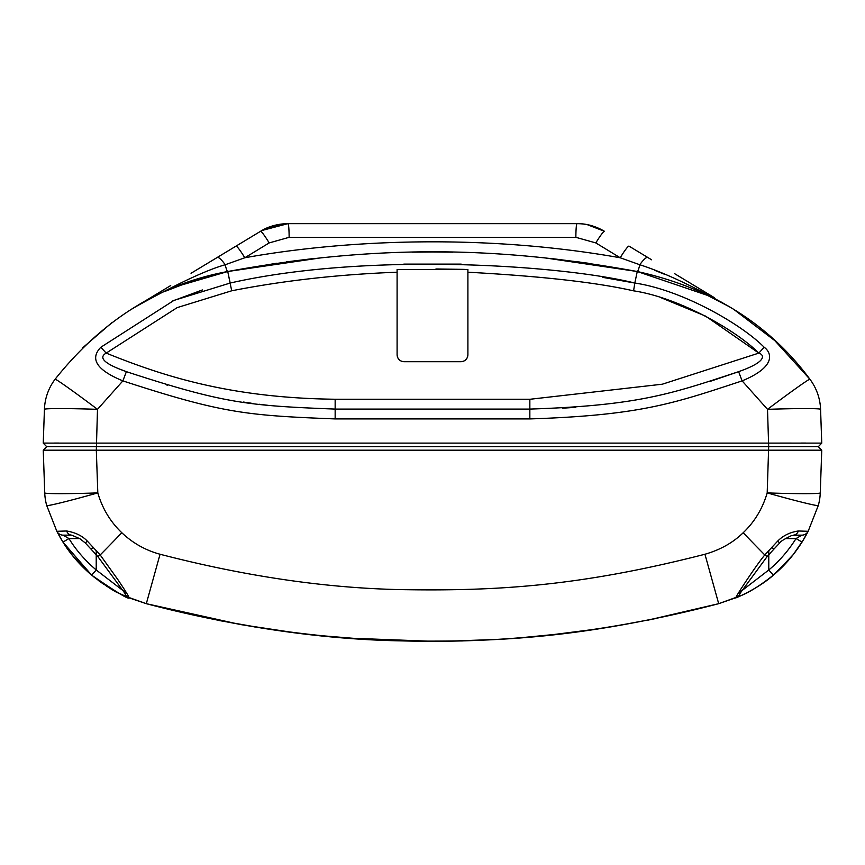 <?xml version="1.0" encoding="UTF-8"?>
<svg xmlns="http://www.w3.org/2000/svg" width="865" height="865" viewBox="0 0 865 865"><rect width="100%" height="100%" fill="white"/><g stroke="black" fill="none" stroke-linecap="round" stroke-linejoin="round"><path stroke-width="1.3" d="M44.429 409.34L43.25 443.118L46.667 446.664L43.25 450.2L821.75 450.2L820.258 492.899L821.75 450.2L818.333 446.664L821.75 443.118L43.25 443.118L46.667 446.664L768.682 446.664L46.667 446.664L43.25 450.2L44.742 492.899A53.1 53.1 0 0 0 46.721 505.517L56.841 531.294L46.721 505.517A53.1 1.784 164.2 0 0 97.81 492.899C102.362 508.512 110.352 521.779 121.781 532.71C132.713 543.09 145.471 550.281 160.057 554.249C245.098 576.285 325.283 588.07 400.603 589.616C495.483 591.173 578.393 586.686 704.943 554.249C720.296 549.837 733.044 542.658 743.219 532.71C754.604 521.833 762.595 508.566 767.19 492.899A53.1 1.784 15.8 0 0 818.279 505.517L808.159 531.294L798.373 530.991C790.037 532.235 783.149 535.597 777.711 541.068L764.811 554.952C756.897 564.077 732.644 600.916 736.072 597.802C740.224 596.299 760.789 586.611 773.342 575.149C784.198 566.153 793.767 555.135 802.05 542.085L808.159 531.294L818.279 505.517A53.1 53.1 0 0 0 820.258 492.899A53.1 1.849 2 0 1 767.19 492.899L768.682 446.664L818.333 446.664L96.318 446.664L768.682 446.664L767.504 409.34A53.1 1.849 -2 0 1 820.571 409.34A53.1 53.1 0 0 0 809.921 379.259C768.899 323.834 711.344 287.915 637.256 271.513C507.074 247.704 383.844 242.87 227.744 271.513C159.939 284.001 102.384 319.909 55.079 379.259A53.1 53.1 0 0 0 44.429 409.34A53.1 1.849 -178 0 1 97.496 409.34A53.1 1.481 -143 0 0 55.079 379.248A53.1 53.1 0 0 0 55.079 379.259M44.515 443.096L48.354 443.085M54.506 443.075L59.004 443.075M780.133 443.096L791.302 443.085M801.293 443.075L805.996 443.075M821.274 443.615L818.333 446.664L821.75 450.2L818.333 446.664L821.75 443.118L820.571 409.34A53.1 53.1 0 0 0 809.921 379.259A53.1 53.1 0 0 0 809.921 379.248A53.1 1.481 -37 0 0 767.504 409.34L742.127 380.881C674.603 403.112 641.279 415.286 529.845 418.92L335.155 418.92C246.633 415.492 222.208 413.319 122.873 380.881C96.848 370.166 89.495 358.953 100.827 347.254L106.19 353.104L177.152 307.626L231.701 290.791C283.763 280.574 338.896 274.389 397.1 272.216L397.1 269.48L467.9 269.48L467.9 272.216C541.155 276.195 596.288 282.379 633.299 290.791C678.409 297.409 736.029 330.095 758.81 353.104L662.341 384.201L530.234 399.241M46.667 446.664L43.25 450.2L44.742 492.899A53.1 1.849 -2 0 0 97.81 492.899L96.318 450.2L97.496 409.34L122.873 380.881L126.387 371.669C104.719 363.96 97.994 357.764 106.19 353.104C160.587 375.042 228.133 398.008 335.155 399.241L335.155 409.08C248.114 405.717 224.057 403.577 126.387 371.669L120.44 369.366M100.827 347.254L173.962 300.393L230.187 283.039C368.479 251.618 563.548 265.285 634.813 283.039C681.296 289.851 740.71 323.553 764.173 347.254L758.81 353.104L705.699 316.168L661.174 297.765M397.1 269.48L397.1 354.628A7.082 7.082 0 0 0 404.182 361.7L460.818 361.7A7.082 7.082 0 0 0 467.9 354.628L467.9 269.48M397.1 354.628C397.435 359.018 399.792 361.375 404.182 361.7M460.818 361.7C465.208 361.375 467.565 359.018 467.9 354.628M764.173 347.254C770.877 352.012 777.819 366.09 742.127 380.881L738.613 371.669C672.246 393.521 639.408 405.512 529.845 409.08L335.155 409.08L335.155 418.92M710.662 296.457L637.256 271.513L543.631 257.694M452.73 252.158L432.532 251.975M323.088 257.521L227.744 271.513L176.655 286.423M146.531 300.533L134.908 307.183C158.273 291.938 189.219 280.044 227.744 271.513L231.701 290.791M82.272 348.152L111.693 322.818M132.15 308.881L141.19 303.496M165.237 291.278L194.03 280.184M202.378 289.948L172.286 301.117M166.815 385.033L167.615 385.26M243.562 402.063L251.293 403.209M259.024 404.236L267.772 405.296M562.358 408.204L575.733 407.329M709.332 381.66L737.402 372.112M734.32 309.8L774.802 340.615L809.921 379.259M698.228 290.597L729.26 306.675M651.626 259.792L629.017 246.136A14.164 1.535 121.1 0 0 620.205 257.77L639.808 264.744C664.234 272.572 694.325 286.715 730.092 307.183L720.264 301.507M729.768 306.989L728.157 306.015M714.458 297.733L674.7 273.729M204.627 265.079L260.549 231.301C268.063 226.489 277.211 223.949 288.002 223.657L576.998 223.657C586.243 223.494 595.39 226.046 604.451 231.301L587.367 224.673M575.863 237.324L595.834 242.924L620.205 257.77C486.768 233.983 348.065 239.194 244.795 257.77L269.166 242.924L289.137 237.324L575.863 237.324A14.164 1.146 90 0 1 576.998 223.657L288.002 223.657A14.164 1.146 90 0 1 289.137 237.324M138.27 305.172L134.908 307.183C176.049 284.282 206.14 270.129 225.192 264.744L244.795 257.77A14.164 1.535 58.9 0 0 235.983 246.136L229.506 250.05M228.652 250.569L227.16 251.466M288.002 223.657C278.152 223.711 269.004 226.252 260.549 231.301L252.353 236.253M244.168 241.194L217.158 257.5A14.164 3.255 58.9 0 1 225.192 264.744A10.618 1.287 -100.9 0 0 227.744 271.513L230.187 283.039M281.276 224.078L267.188 227.906M226.327 264.344L225.354 264.69M227.917 271.48L276.67 263.241M551.102 258.494L588.33 263.241M286.293 261.9L313.898 258.494M412.27 252.158L432.468 251.975M578.707 261.9L636.478 271.361M633.58 290.845L634.813 283.039L602.7 277.351M461.196 264.117L403.804 264.117M464.354 269.383L435.938 268.972M664.374 274.194L654.632 270.291M758.81 353.104C763.795 354.553 768.358 361.224 738.613 371.669M656.946 618.334L613.609 626.422M563.212 633.602L517.562 638.067M462.678 640.933L418.249 641.257M366.068 639.354L318.352 635.44M301.971 633.613L285.309 631.504M266.269 628.779L217.223 620.194M125.393 596.277L146.315 603.684C235.648 626.822 319.877 639.213 398.992 640.835C498.651 642.468 585.756 637.754 718.685 603.684L647.723 620.205M498.673 639.365L446.567 641.257M352.801 638.467L349.968 638.262M112.958 589.995L91.658 575.149C116.494 592.233 128.917 599.78 128.928 597.802L146.315 603.684L240.524 624.562M254.18 626.876L291.548 632.326M347.33 638.067L433.387 641.343M510.761 638.575L529.445 637.094M648.134 620.129L718.685 603.684L741.456 595.444C750.29 591.768 760.919 585 773.342 575.149L767.925 579.496M160.057 554.249L146.315 603.684L124.949 596.082M104.384 584.708L98.578 580.62M87.084 571.116L72.184 555.114L88.479 572.381M61.783 540.171L60.993 538.852M60.918 538.733L58.755 534.927M124.809 593.022A7.082 7.039 112.4 0 0 128.928 597.791A7.082 7.039 112.4 0 0 128.928 597.802C129.48 597.477 125.814 591.444 117.932 579.701L100.189 554.952L87.289 541.068C82.294 535.846 75.406 532.494 66.627 530.991L56.841 531.294L62.95 542.085C70.368 554.13 79.937 565.159 91.658 575.149L91.593 575.084M73.525 556.768L68.432 550.183M126.593 596.807L123.608 595.477M118.386 592.936L117.759 592.612M64.799 544.939L68.14 549.783M58.258 533.997L56.441 530.505M121.803 532.721A53.1 1.276 133.7 0 1 100.189 554.952A7.082 0.735 -40.3 0 1 97.659 556.314L85.321 542.993L80.013 538.787L71.741 535.154L63.145 535.154A7.082 7.082 0 0 1 56.841 531.294L56.917 531.434M57.241 532.072L58.193 533.878M58.301 534.083L59.382 536.041M59.696 536.614L61.739 540.095M66.627 530.991A7.082 5.644 -90 0 0 71.763 535.154L63.145 535.154L68.951 538.571C75.99 550.021 85.084 560.488 96.22 569.981L91.658 575.149L104.33 584.675M741.651 590.849L768.78 569.981C779.095 561.439 788.177 550.973 796.049 538.571L801.855 535.154L793.237 535.154A7.082 5.644 -90 0 0 798.373 530.991M801.855 535.154A7.082 7.082 -90 0 0 808.159 531.294A7.082 7.082 -90 0 1 801.855 535.154L791.518 535.597C784.079 539.198 780.133 541.663 779.679 542.993L777.711 541.068M785.355 538.571L796.049 538.571L802.05 542.085L808.159 531.305M738.213 596.893L718.685 603.684L738.959 596.569M741.878 595.25L744.733 593.877M759.362 585.54L761.524 584.102M775.948 572.89L793.205 554.627L803.228 540.16L807.78 532.029M807.834 531.932L808.332 530.948M807.759 532.083L807.38 532.797M806.731 534.029L805.834 535.651M761.805 583.907L760.4 584.848M755.653 587.876L754.875 588.341M749.09 591.628L743.911 594.277M742.516 594.947L741.77 595.293M797.033 549.534L792.708 555.254M785.15 563.969L781.852 567.354M776.521 572.381L773.386 575.106M779.679 542.993L773.775 549.275L771.883 547.188M768.78 550.399L768.78 569.981L773.342 575.149M820.777 450.211L817.533 450.233M811.813 450.243L805.164 450.243M87.916 450.211L77.742 450.233M67.459 450.243L59.88 450.243M91.225 549.275L93.117 547.188M124.733 591.444L125.295 593.833L97.659 556.314M96.22 550.399L96.22 569.981L123.349 590.849M79.645 538.571L68.951 538.571L62.95 542.085L91.658 575.149C106.244 586.156 115.207 592.103 118.537 593.012L128.928 597.791M63.145 535.154L63.145 535.154A7.082 7.082 0 0 1 56.841 531.294L62.95 542.085M85.321 542.993L87.289 541.068M529.845 418.92L529.845 399.241L335.155 399.241M634.813 283.039L637.256 271.513A10.618 1.287 -79.1 0 0 639.808 264.744A14.164 3.255 121.1 0 1 647.842 257.5L635.494 250.05M577.247 223.657L576.998 223.657C586.848 223.7 595.996 226.252 604.451 231.301A14.164 1.373 121.1 0 0 595.834 242.924M260.549 231.301A14.164 1.373 58.9 0 1 269.166 242.924M743.197 532.732A53.1 1.276 46.3 0 0 764.811 554.952A7.082 0.735 -139.8 0 0 767.331 556.314L739.705 593.833L740.267 591.422M740.191 593.022A7.082 7.039 67.6 0 1 736.072 597.802M704.943 554.249L718.685 603.684C527.899 653.854 337.101 653.854 146.315 603.684M261.922 230.501L287.937 223.657M224.23 253.229L219.602 256.029M217.158 257.5L191.035 273.286M170.708 285.558L135.243 306.978M604.451 231.301L587.303 224.662M59.728 536.657L61.772 540.16M93.755 576.879L103.4 584.048M106.179 585.886L112.828 589.93M123.76 595.542L126.052 596.569M240.329 624.53L295.527 632.834M546.68 635.44L598.764 628.779M803.877 539.068L805.218 536.765M773.429 575.074L791.313 556.974M773.775 549.275L767.331 556.314"/></g></svg>

